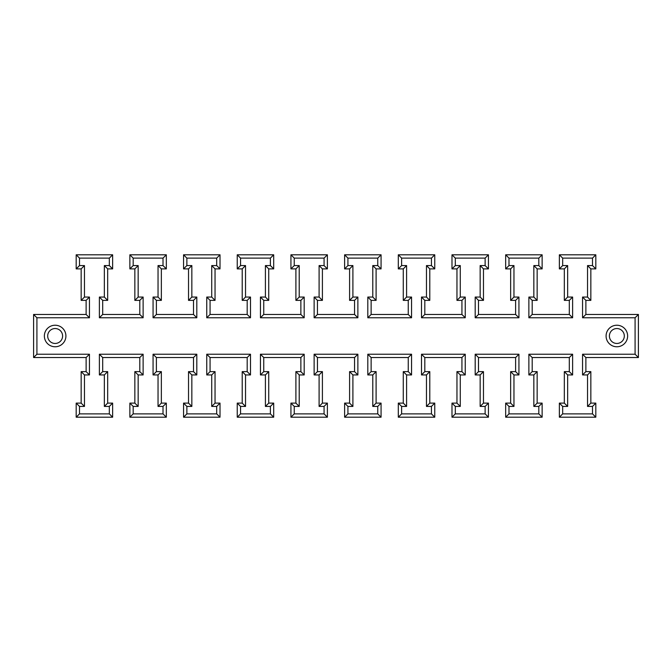 <?xml version="1.0" encoding="UTF-8"?>
<svg xmlns="http://www.w3.org/2000/svg" width="672" height="672" viewBox="0 0 672 672"><rect width="100%" height="100%" fill="white"/><g stroke="black" fill="none" stroke-linecap="round" stroke-linejoin="round"><path stroke-width="1.01" d="M609.403 336A7.459 7.459 0 0 1 616.862 328.541A7.459 7.459 0 0 1 624.313 336A7.459 7.459 0 0 1 616.862 343.459A7.459 7.459 0 0 1 609.403 336M47.687 336A7.459 7.459 0 0 1 55.138 328.541A7.459 7.459 0 0 1 62.597 336A7.459 7.459 0 0 1 55.138 343.459A7.459 7.459 0 0 1 47.687 336M371.129 371.624L371.129 357.538L408.248 357.538L408.248 371.624L403.276 371.624L403.276 403.108L398.303 403.108L398.303 417.194L434.759 417.194L434.759 403.108L429.786 403.108L429.786 371.624L424.813 371.624L424.813 357.538L461.933 357.538L461.933 371.624L456.96 371.624L456.96 403.108L451.987 403.108L451.987 417.194L488.443 417.194L488.443 403.108L483.47 403.108L483.47 371.624L478.498 371.624L478.498 357.538L515.617 357.538L515.617 371.624L510.644 371.624L510.644 403.108L505.672 403.108L505.672 417.194L542.128 417.194L542.128 403.108L537.155 403.108L537.155 371.624L532.19 371.624L532.19 357.538L569.302 357.538L569.302 371.624L564.329 371.624L564.329 403.108L559.364 403.108L559.364 417.194L595.812 417.194L595.812 403.108L590.848 403.108L590.848 371.624L585.875 371.624L585.875 357.538L638.4 357.538L638.4 314.462L585.875 314.462L585.875 300.376L590.848 300.376L590.848 268.892L595.812 268.892L595.812 254.806L559.364 254.806L559.364 268.892L564.329 268.892L564.329 300.376L569.302 300.376L569.302 314.462L532.19 314.462L532.19 300.376L537.155 300.376L537.155 268.892L542.128 268.892L542.128 254.806L505.672 254.806L505.672 268.892L510.644 268.892L510.644 300.376L515.617 300.376L515.617 314.462L478.498 314.462L478.498 300.376L483.47 300.376L483.47 268.892L488.443 268.892L488.443 254.806L451.987 254.806L451.987 268.892L456.96 268.892L456.96 300.376L461.933 300.376L461.933 314.462L424.813 314.462L424.813 300.376L429.786 300.376L429.786 268.892L434.759 268.892L434.759 254.806L398.303 254.806L398.303 268.892L403.276 268.892L403.276 300.376L408.248 300.376L408.248 314.462L371.129 314.462L371.129 300.376L376.102 300.376L376.102 268.892L381.066 268.892L381.066 254.806L344.618 254.806L344.618 268.892L349.591 268.892L349.591 300.376L354.556 300.376L354.556 314.462L317.444 314.462L317.444 300.376L322.409 300.376L322.409 268.892L327.382 268.892L327.382 254.806L290.934 254.806L290.934 268.892L295.898 268.892L295.898 300.376L300.871 300.376L300.871 314.462L263.752 314.462L263.752 300.376L268.724 300.376L268.724 268.892L273.697 268.892L273.697 254.806L237.241 254.806L237.241 268.892L242.214 268.892L242.214 300.376L247.187 300.376L247.187 314.462L210.067 314.462L210.067 300.376L215.04 300.376L215.04 268.892L220.013 268.892L220.013 254.806L183.557 254.806L183.557 268.892L188.53 268.892L188.53 300.376L193.502 300.376L193.502 314.462L156.383 314.462L156.383 300.376L161.356 300.376L161.356 268.892L166.328 268.892L166.328 254.806L129.872 254.806L129.872 268.892L134.845 268.892L134.845 300.376L139.81 300.376L139.81 314.462L102.698 314.462L102.698 300.376L107.671 300.376L107.671 268.892L112.636 268.892L112.636 254.806L76.188 254.806L76.188 268.892L81.152 268.892L81.152 300.376L86.125 300.376L86.125 314.462L33.6 314.462L33.6 357.538L86.125 357.538L86.125 371.624L81.152 371.624L81.152 403.108L76.188 403.108L76.188 417.194L112.636 417.194L112.636 403.108L107.671 403.108L107.671 371.624L102.698 371.624L102.698 357.538L139.81 357.538L139.81 371.624L134.845 371.624L134.845 403.108L129.872 403.108L129.872 417.194L166.328 417.194L166.328 403.108L161.356 403.108L161.356 371.624L156.383 371.624L156.383 357.538L193.502 357.538L193.502 371.624L188.53 371.624L188.53 403.108L183.557 403.108L183.557 417.194L220.013 417.194L220.013 403.108L215.04 403.108L215.04 371.624L210.067 371.624L210.067 357.538L247.187 357.538L247.187 371.624L242.214 371.624L242.214 403.108L237.241 403.108L237.241 417.194L273.697 417.194L273.697 403.108L268.724 403.108L268.724 371.624L263.752 371.624L263.752 357.538L300.871 357.538L300.871 371.624L295.898 371.624L295.898 403.108L290.934 403.108L290.934 417.194L327.382 417.194L327.382 403.108L322.409 403.108L322.409 371.624L317.444 371.624L317.444 357.538L354.556 357.538L354.556 371.624L349.591 371.624L349.591 403.108L344.618 403.108L344.618 417.194L381.066 417.194L381.066 403.108L376.102 403.108L376.102 371.624L371.129 371.624L367.811 374.942L367.811 354.228L371.129 357.538M367.811 354.228L411.558 354.228L408.248 357.538M376.102 371.624L372.784 374.942L367.811 374.942M411.558 354.228L411.558 374.942L408.248 371.624M376.102 403.108L372.784 406.426L372.784 374.942M411.558 374.942L406.585 374.942L403.276 371.624M381.066 403.108L377.756 406.426L372.784 406.426M406.585 374.942L406.585 406.426L403.276 403.108M381.066 417.194L377.756 413.876L377.756 406.426M406.585 406.426L401.621 406.426L398.303 403.108M344.618 417.194L347.928 413.876L377.756 413.876M401.621 406.426L401.621 413.876L398.303 417.194M344.618 403.108L347.928 406.426L347.928 413.876M401.621 413.876L431.441 413.876L434.759 417.194M349.591 403.108L352.901 406.426L347.928 406.426M431.441 413.876L431.441 406.426L434.759 403.108M349.591 371.624L352.901 374.942L352.901 406.426M431.441 406.426L426.468 406.426L429.786 403.108M354.556 371.624L357.874 374.942L352.901 374.942M426.468 406.426L426.468 374.942L429.786 371.624M354.556 357.538L357.874 354.228L357.874 374.942M426.468 374.942L421.504 374.942L424.813 371.624M317.444 357.538L314.126 354.228L357.874 354.228M421.504 374.942L421.504 354.228L424.813 357.538M317.444 371.624L314.126 374.942L314.126 354.228M421.504 354.228L465.242 354.228L461.933 357.538M322.409 371.624L319.099 374.942L314.126 374.942M465.242 354.228L465.242 374.942L461.933 371.624M322.409 403.108L319.099 406.426L319.099 374.942M465.242 374.942L460.278 374.942L456.96 371.624M327.382 403.108L324.072 406.426L319.099 406.426M460.278 374.942L460.278 406.426L456.96 403.108M327.382 417.194L324.072 413.876L324.072 406.426M460.278 406.426L455.305 406.426L451.987 403.108M290.934 417.194L294.244 413.876L324.072 413.876M455.305 406.426L455.305 413.876L451.987 417.194M290.934 403.108L294.244 406.426L294.244 413.876M455.305 413.876L485.125 413.876L488.443 417.194M295.898 403.108L299.216 406.426L294.244 406.426M485.125 413.876L485.125 406.426L488.443 403.108M295.898 371.624L299.216 374.942L299.216 406.426M485.125 406.426L480.161 406.426L483.47 403.108M300.871 371.624L304.189 374.942L299.216 374.942M480.161 406.426L480.161 374.942L483.47 371.624M300.871 357.538L304.189 354.228L304.189 374.942M480.161 374.942L475.188 374.942L478.498 371.624M263.752 357.538L260.442 354.228L304.189 354.228M475.188 374.942L475.188 354.228L478.498 357.538M263.752 371.624L260.442 374.942L260.442 354.228M475.188 354.228L518.935 354.228L515.617 357.538M268.724 371.624L265.415 374.942L260.442 374.942M518.935 354.228L518.935 374.942L515.617 371.624M268.724 403.108L265.415 406.426L265.415 374.942M518.935 374.942L513.962 374.942L510.644 371.624M273.697 403.108L270.379 406.426L265.415 406.426M513.962 374.942L513.962 406.426L510.644 403.108M273.697 417.194L270.379 413.876L270.379 406.426M513.962 406.426L508.99 406.426L505.672 403.108M237.241 417.194L240.559 413.876L270.379 413.876M508.99 406.426L508.99 413.876L505.672 417.194M237.241 403.108L240.559 406.426L240.559 413.876M508.99 413.876L538.818 413.876L542.128 417.194M242.214 403.108L245.532 406.426L240.559 406.426M538.818 413.876L538.818 406.426L542.128 403.108M242.214 371.624L245.532 374.942L245.532 406.426M538.818 406.426L533.845 406.426L537.155 403.108M247.187 371.624L250.496 374.942L245.532 374.942M533.845 406.426L533.845 374.942L537.155 371.624M247.187 357.538L250.496 354.228L250.496 374.942M533.845 374.942L528.872 374.942L532.19 371.624M210.067 357.538L206.758 354.228L250.496 354.228M528.872 374.942L528.872 354.228L532.19 357.538M210.067 371.624L206.758 374.942L206.758 354.228M528.872 354.228L572.62 354.228L569.302 357.538M215.04 371.624L211.722 374.942L206.758 374.942M572.62 354.228L572.62 374.942L569.302 371.624M215.04 403.108L211.722 406.426L211.722 374.942M572.62 374.942L567.647 374.942L564.329 371.624M220.013 403.108L216.695 406.426L211.722 406.426M567.647 374.942L567.647 406.426L564.329 403.108M220.013 417.194L216.695 413.876L216.695 406.426M567.647 406.426L562.674 406.426L559.364 403.108M183.557 417.194L186.875 413.876L216.695 413.876M562.674 406.426L562.674 413.876L559.364 417.194M183.557 403.108L186.875 406.426L186.875 413.876M562.674 413.876L592.502 413.876L595.812 417.194M188.53 403.108L191.839 406.426L186.875 406.426M592.502 413.876L592.502 406.426L595.812 403.108M188.53 371.624L191.839 374.942L191.839 406.426M592.502 406.426L587.53 406.426L590.848 403.108M193.502 371.624L196.812 374.942L191.839 374.942M587.53 406.426L587.53 374.942L590.848 371.624M193.502 357.538L196.812 354.228L196.812 374.942M587.53 374.942L582.557 374.942L585.875 371.624M156.383 357.538L153.065 354.228L196.812 354.228M582.557 374.942L582.557 354.228L585.875 357.538M156.383 371.624L153.065 374.942L153.065 354.228M582.557 354.228L635.082 354.228L638.4 357.538M161.356 371.624L158.038 374.942L153.065 374.942M635.082 354.228L635.082 317.772L638.4 314.462M161.356 403.108L158.038 406.426L158.038 374.942M635.082 317.772L582.557 317.772L585.875 314.462M166.328 403.108L163.01 406.426L158.038 406.426M582.557 317.772L582.557 297.058L585.875 300.376M166.328 417.194L163.01 413.876L163.01 406.426M582.557 297.058L587.53 297.058L590.848 300.376M129.872 417.194L133.182 413.876L163.01 413.876M587.53 297.058L587.53 265.574L590.848 268.892M129.872 403.108L133.182 406.426L133.182 413.876M587.53 265.574L592.502 265.574L595.812 268.892M134.845 403.108L138.155 406.426L133.182 406.426M592.502 265.574L592.502 258.124L595.812 254.806M134.845 371.624L138.155 374.942L138.155 406.426M592.502 258.124L562.674 258.124L559.364 254.806M139.81 371.624L143.128 374.942L138.155 374.942M562.674 258.124L562.674 265.574L559.364 268.892M139.81 357.538L143.128 354.228L143.128 374.942M562.674 265.574L567.647 265.574L564.329 268.892M102.698 357.538L99.38 354.228L99.38 374.942L99.38 354.228L143.128 354.228M567.647 265.574L567.647 297.058L564.329 300.376M102.698 371.624L99.38 374.942L104.353 374.942L107.671 371.624M567.647 297.058L572.62 297.058L569.302 300.376M572.62 297.058L572.62 317.772L569.302 314.462M107.671 403.108L104.353 406.426L104.353 374.942M572.62 317.772L528.872 317.772L532.19 314.462M112.636 403.108L109.326 406.426L104.353 406.426M528.872 317.772L528.872 297.058L532.19 300.376M112.636 417.194L109.326 413.876L109.326 406.426M528.872 297.058L533.845 297.058L537.155 300.376M76.188 417.194L79.498 413.876L109.326 413.876M533.845 297.058L533.845 265.574L537.155 268.892M76.188 403.108L79.498 406.426L79.498 413.876M533.845 265.574L538.818 265.574L542.128 268.892M81.152 403.108L84.47 406.426L79.498 406.426M538.818 265.574L538.818 258.124L542.128 254.806M81.152 371.624L84.47 374.942L84.47 406.426M538.818 258.124L508.99 258.124L505.672 254.806M86.125 371.624L89.443 374.942L84.47 374.942M508.99 258.124L508.99 265.574L505.672 268.892M86.125 357.538L89.443 354.228L89.443 374.942M508.99 265.574L513.962 265.574L510.644 268.892M33.6 357.538L36.918 354.228L89.443 354.228M513.962 265.574L513.962 297.058L510.644 300.376M33.6 314.462L36.918 317.772L36.918 354.228M513.962 297.058L518.935 297.058L515.617 300.376M86.125 314.462L89.443 317.772L36.918 317.772M518.935 297.058L518.935 317.772L515.617 314.462M86.125 300.376L89.443 297.058L89.443 317.772M518.935 317.772L475.188 317.772L478.498 314.462M81.152 300.376L84.47 297.058L89.443 297.058M475.188 317.772L475.188 297.058L478.498 300.376M81.152 268.892L84.47 265.574L84.47 297.058M475.188 297.058L480.161 297.058L483.47 300.376M76.188 268.892L79.498 265.574L84.47 265.574M480.161 297.058L480.161 265.574L483.47 268.892M76.188 254.806L79.498 258.124L79.498 265.574M480.161 265.574L485.125 265.574L488.443 268.892M112.636 254.806L109.326 258.124L79.498 258.124M485.125 265.574L485.125 258.124L488.443 254.806M112.636 268.892L109.326 265.574L109.326 258.124M485.125 258.124L455.305 258.124L451.987 254.806M107.671 268.892L104.353 265.574L109.326 265.574M455.305 258.124L455.305 265.574L451.987 268.892M107.671 300.376L104.353 297.058L104.353 265.574M455.305 265.574L460.278 265.574L456.96 268.892M102.698 300.376L99.38 297.058L104.353 297.058M460.278 265.574L460.278 297.058L456.96 300.376M102.698 314.462L99.38 317.772L99.38 297.058M460.278 297.058L465.242 297.058L461.933 300.376M139.81 314.462L143.128 317.772L99.38 317.772M465.242 297.058L465.242 317.772L461.933 314.462M139.81 300.376L143.128 297.058L143.128 317.772M465.242 317.772L421.504 317.772L424.813 314.462M134.845 300.376L138.155 297.058L143.128 297.058M421.504 317.772L421.504 297.058L424.813 300.376M134.845 268.892L138.155 265.574L138.155 297.058M421.504 297.058L426.468 297.058L429.786 300.376M129.872 268.892L133.182 265.574L138.155 265.574M426.468 297.058L426.468 265.574L429.786 268.892M129.872 254.806L133.182 258.124L133.182 265.574M426.468 265.574L431.441 265.574L434.759 268.892M166.328 254.806L163.01 258.124L133.182 258.124M431.441 265.574L431.441 258.124L434.759 254.806M166.328 268.892L163.01 265.574L163.01 258.124M431.441 258.124L401.621 258.124L398.303 254.806M161.356 268.892L158.038 265.574L163.01 265.574M401.621 258.124L401.621 265.574L398.303 268.892M161.356 300.376L158.038 297.058L158.038 265.574M401.621 265.574L406.585 265.574L403.276 268.892M156.383 300.376L153.065 297.058L158.038 297.058M406.585 265.574L406.585 297.058L403.276 300.376M156.383 314.462L153.065 317.772L153.065 297.058M406.585 297.058L411.558 297.058L408.248 300.376M193.502 314.462L196.812 317.772L153.065 317.772M411.558 297.058L411.558 317.772L408.248 314.462M193.502 300.376L196.812 297.058L196.812 317.772M411.558 317.772L367.811 317.772L371.129 314.462M188.53 300.376L191.839 297.058L196.812 297.058M367.811 317.772L367.811 297.058L371.129 300.376M188.53 268.892L191.839 265.574L191.839 297.058M367.811 297.058L372.784 297.058L376.102 300.376M183.557 268.892L186.875 265.574L191.839 265.574M372.784 297.058L372.784 265.574L376.102 268.892M183.557 254.806L186.875 258.124L186.875 265.574M372.784 265.574L377.756 265.574L381.066 268.892M220.013 254.806L216.695 258.124L186.875 258.124M377.756 265.574L377.756 258.124L381.066 254.806M220.013 268.892L216.695 265.574L216.695 258.124M377.756 258.124L347.928 258.124L344.618 254.806M215.04 268.892L211.722 265.574L216.695 265.574M347.928 258.124L347.928 265.574L344.618 268.892M215.04 300.376L211.722 297.058L211.722 265.574M347.928 265.574L352.901 265.574L349.591 268.892M210.067 300.376L206.758 297.058L211.722 297.058M352.901 265.574L352.901 297.058L349.591 300.376M210.067 314.462L206.758 317.772L206.758 297.058M352.901 297.058L357.874 297.058L354.556 300.376M247.187 314.462L250.496 317.772L206.758 317.772M357.874 297.058L357.874 317.772L354.556 314.462M247.187 300.376L250.496 297.058L250.496 317.772M357.874 317.772L314.126 317.772L317.444 314.462M242.214 300.376L245.532 297.058L250.496 297.058M314.126 317.772L314.126 297.058L317.444 300.376M242.214 268.892L245.532 265.574L245.532 297.058M314.126 297.058L319.099 297.058L322.409 300.376M237.241 268.892L240.559 265.574L245.532 265.574M319.099 297.058L319.099 265.574L322.409 268.892M237.241 254.806L240.559 258.124L240.559 265.574M319.099 265.574L324.072 265.574L327.382 268.892M273.697 254.806L270.379 258.124L240.559 258.124M324.072 265.574L324.072 258.124L327.382 254.806M273.697 268.892L270.379 265.574L270.379 258.124M324.072 258.124L294.244 258.124L290.934 254.806M268.724 268.892L265.415 265.574L270.379 265.574M294.244 258.124L294.244 265.574L290.934 268.892M268.724 300.376L265.415 297.058L265.415 265.574M294.244 265.574L299.216 265.574L295.898 268.892M263.752 300.376L260.442 297.058L265.415 297.058M299.216 265.574L299.216 297.058L295.898 300.376M263.752 314.462L260.442 317.772L260.442 297.058M299.216 297.058L304.189 297.058L300.871 300.376M300.871 314.462L304.189 317.772L260.442 317.772M606.085 336A10.769 10.769 0 0 1 616.862 325.231A10.769 10.769 0 0 1 627.631 336A10.769 10.769 0 0 1 616.862 346.769A10.769 10.769 0 0 1 606.085 336M44.369 336A10.769 10.769 0 0 1 55.138 325.231A10.769 10.769 0 0 1 65.915 336A10.769 10.769 0 0 1 55.138 346.769A10.769 10.769 0 0 1 44.369 336M304.189 297.058L304.189 317.772"/></g></svg>
